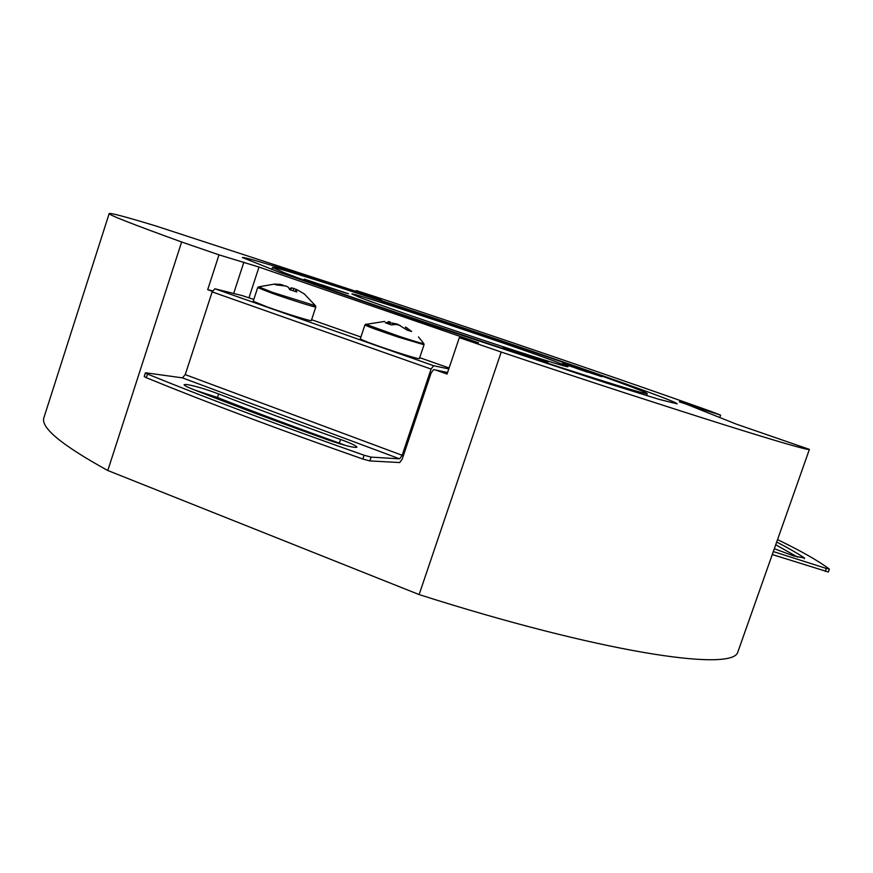 <?xml version="1.0" encoding="UTF-8"?>
<svg xmlns="http://www.w3.org/2000/svg" width="873" height="873" viewBox="0 0 873 873"><rect width="100%" height="100%" fill="white"/><g stroke="black" fill="none" stroke-linecap="round" stroke-linejoin="round"><path stroke-width="1.31" d="M384.698 321.428L365.951 324.363L399.256 336.356C415.985 341.812 424.136 344.191 423.711 343.482L418.473 336.923M394.301 351.459C409.677 356.446 418.036 358.825 419.389 358.607L424.038 344.748L399.016 337.349C378.511 330.485 367.14 326.349 364.925 324.92L360.309 338.811C362.47 340.405 373.808 344.617 394.301 351.459M405.061 328.39L405.672 327.08L411.663 331.478L407.287 330.18L399.136 325.138L395.709 324.45L391.333 324.898L385.309 322.748L390.187 321.951L388.256 321.635M390.013 322.824L396.757 323.916L400.38 325.662M407.396 328.161L406.687 329.667M389.293 322.17L388.932 323.905M390.187 321.951L389.729 324.21M392.959 323.032L392.435 324.712M396.757 323.916L396.549 324.592M274.242 284.14L258.703 286.835L272.332 292.291L315.491 305.768L304.644 294.277M267.269 306.969C285.416 313.483 311.945 321.657 311.334 320.566L315.808 307.001C316.473 307.918 289.978 299.603 271.798 293.153L257.688 287.621L253.235 301.25L267.269 306.969M304.382 293.972L296.765 289.541L296.012 289.792L296.787 291.953L289.65 289.629L288.428 287.315L286.202 286.093L276.01 284.849L274.231 284.052L280.495 284.369L283.998 285.547M289.323 288.668L291.549 287.85L296.733 289.552M296.012 289.792L295.292 291.364M280.495 284.369L280.364 285.002M291.549 287.85L290.731 289.901M294.005 288.341L293.099 290.611M319.311 284.478L346.559 293.273L319.311 284.478M546.269 361.979L506.809 348.556L546.269 361.979M588.086 371.931L565.464 364.598L588.086 371.931M386.27 303.149L419.749 314.498L386.27 303.149M195.006 390.144L217.486 397.51C254.458 412.067 295.074 427.268 339.324 443.102L345.675 445.503M186.724 384.48C195.181 385.975 205.821 389.129 218.643 393.952C255.647 408.466 296.274 423.634 340.535 439.457C351.077 443.298 356.544 445.885 356.915 447.205C354.143 447.991 344.704 445.623 328.586 440.123C279.218 422.445 234.084 405.541 193.206 389.434C187.084 386.99 184.061 385.397 184.116 384.633L186.724 384.48M776.686 542.024C788.101 547.938 797.387 553.275 804.557 558.043L793.983 556.014L774.318 548.735M601.824 376.689L562.19 363.528L601.824 376.689M547.851 362.164L503.154 347.356L547.851 362.164M348.447 293.732L304.208 279.109L348.447 293.732M421.092 314.804L381.883 301.807L421.092 314.804M619.994 382.636C532.825 350.433 274.493 264.628 272.474 267.52L283.845 272.583C311.825 283.496 404.712 315.808 494.707 345.752C584.801 375.739 647.821 395.36 647.242 393.647C647.013 392.894 637.934 389.227 619.994 382.636M360.167 297.573C378.533 304.601 431.666 323.01 481.721 339.662C531.853 356.337 568.105 367.653 568.028 366.736L554.475 361.182C506.897 343.427 350.695 291.549 351.917 294.005L360.167 297.573M381.021 299.515L155.514 225.867C126.356 217.006 110.915 212.892 109.18 213.514C107.816 214.496 131.965 223.99 181.639 241.996L219.003 254.861L259.008 267.062L248.98 297.737M264.224 263.133C355.093 289.978 676.684 399.277 677.219 403.872L658.897 399.31L606.746 383.127L433.259 325.815L279.469 272.311L242.378 257.524C243.01 257.109 250.289 258.986 264.224 263.133M212.554 290.873L207.698 289.672L212.357 291.32M447.598 372.498L435.682 370.021L447.074 374.048L459.329 337.622L478.513 342.762L259.008 267.062M381.065 299.363L356.348 290.567L380.071 298.239C495.056 336.411 621.009 379.395 709.891 411.008L720.596 415.133L679.412 401.907M501.211 352.037L419.127 594.578C599.216 652.076 731.083 671.97 737.685 652.491L809.402 449.388C808.802 451.985 682.402 412.613 501.211 352.037L459.329 337.622M679.565 401.471L736.266 424.114L809.402 449.388M109.169 213.569L44.032 417.305C39.874 427.083 61.132 444.815 107.794 470.503L181.639 241.996M207.698 289.672L219.003 254.861M107.794 470.503L419.127 594.578M720.596 415.133L719.723 417.643M356.053 291.462L356.348 290.567M828.215 571.968L772.278 554.53M825.236 571.389L826.284 568.443L773.325 551.572M775.726 544.774L797.726 557.17M826.284 568.443L829.263 569.043C818.656 561.012 801.425 551.201 777.537 539.612M435.682 370.021L433.597 369.595L431.12 372.978L402.246 459.002L399.725 462.548L369.857 460.922L362.83 459.034L364.096 455.226L371.123 457.125L399.616 458.838L182.435 377.867L185.251 374.615L212.15 291.888L214.911 288.777L242.094 295.565L253.825 299.428M185.251 374.615L402.158 455.291L431.087 369.072L212.15 291.888M448.798 368.941L433.575 365.689L431.087 369.072M402.158 455.291L399.616 458.838M364.096 455.226C281.237 426.177 209.029 399.125 147.472 374.048L145.398 372.891L146.195 372.858L182.435 377.867M311.606 319.714L360.909 337.022M419.706 357.668L449.115 367.991M147.472 374.048L146.293 377.693C207.818 402.857 279.993 429.963 362.83 459.034M146.293 377.693L144.22 376.536L145.398 372.891M403.872 309.304L394.52 306.052L403.872 309.304M587.464 372.084L575.471 368.024L587.431 372.149M524.586 354.373L535.924 358.323L524.542 354.624M330.976 287.97L322.082 284.925L330.9 288.166M323.283 285.438L321.777 285.045M321.799 284.969L323.348 285.558M218.643 393.952L217.486 397.51M233.669 293.47L243.894 262.118M470.318 340.59L470.569 339.837M804.557 558.043L804.306 558.742M371.123 457.125L369.857 460.922M214.911 288.777L433.575 365.689M340.535 439.457L339.324 443.102M423.874 343.678L424.038 344.748M365.7 324.178L364.925 324.92M315.808 307.001L315.644 305.954M258.441 286.89L257.688 287.621M272.463 267.553L271.819 269.517M647.242 393.647L646.566 395.611M829.35 569.163L828.302 572.099"/></g></svg>
